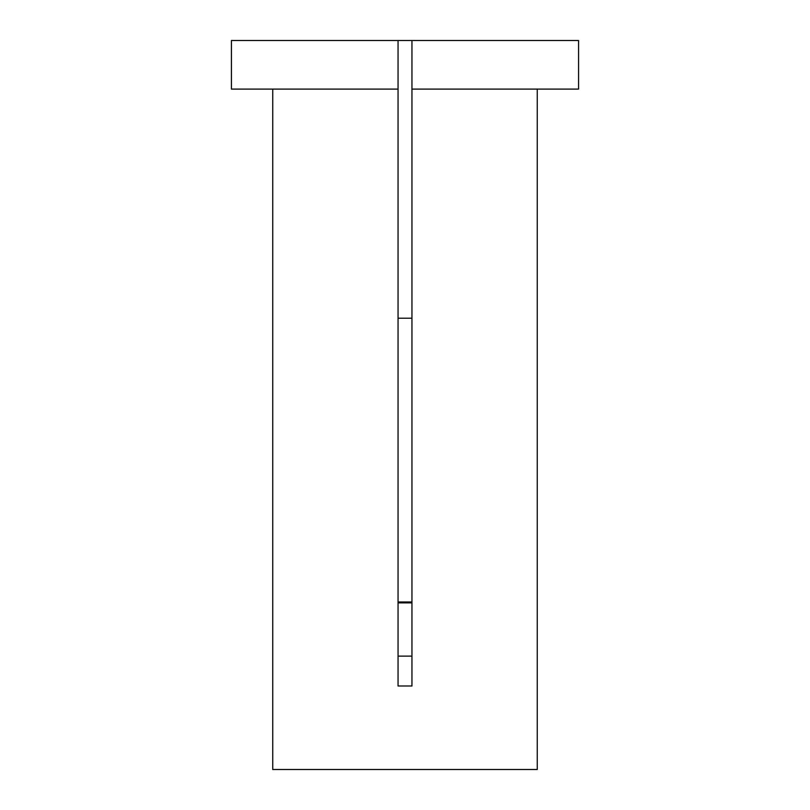 <?xml version="1.0" encoding="UTF-8"?>
<svg xmlns="http://www.w3.org/2000/svg" width="810" height="810" viewBox="0 0 810 810"><rect width="100%" height="100%" fill="white"/><g stroke="black" fill="none" stroke-linecap="round" stroke-linejoin="round"><path stroke-width="1.21" d="M411.946 40.5L578.573 40.5L578.573 89.1L411.946 89.1L411.946 685.989L398.054 685.989L398.054 89.1L231.427 89.1L231.427 40.5L411.946 40.5L411.946 89.1M272.737 89.1L272.737 769.5L537.263 769.5L537.263 89.1M398.054 318.219L411.946 318.219M411.946 601.992L398.054 601.992M398.054 602.873L411.946 602.873M411.946 656.12L398.054 656.12M398.054 40.5L398.054 89.1"/></g></svg>
